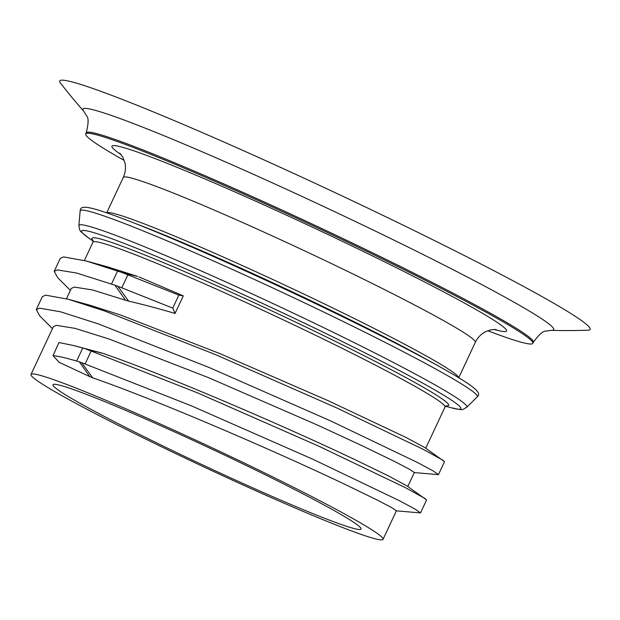 <?xml version="1.0" encoding="UTF-8"?>
<svg xmlns="http://www.w3.org/2000/svg" width="620" height="620" viewBox="0 0 620 620"><rect width="100%" height="100%" fill="white"/><g stroke="black" fill="none" stroke-linecap="round" stroke-linejoin="round"><path stroke-width="0.93" d="M96.348 412.238A170.074 9.114 -154.9 0 0 263.035 492.42A170.074 9.114 -154.9 0 0 361.026 529.046A170.074 9.114 -154.9 0 0 317.688 501.564A170.074 9.114 -154.9 0 0 150.993 421.383A170.074 9.114 -154.9 0 0 53.002 384.757A170.074 9.114 -154.9 0 0 96.348 412.238M31 374.449A194.37 10.416 -154.9 0 0 80.538 405.86A194.37 10.416 -154.9 0 0 271.033 497.496A194.37 10.416 -154.9 0 0 383.028 539.354A194.37 10.416 -154.9 0 0 333.498 507.943A194.37 10.416 -154.9 0 0 142.995 416.307A194.37 10.416 -154.9 0 0 31 374.449L53.359 326.724L56.35 325.345L75.105 328.368L109.089 339.024L208.622 377.696L317.603 425.126L362.545 445.935L395.103 461.745L409.611 469.34L414.354 472.486L407.797 486.491M92.667 377.82L89.745 376.611L79.337 361.871L81.631 362.638L92.667 377.82C160.355 401.249 279.883 453.36 344.619 484.204L377.177 500.014L391.685 507.61L396.42 510.764L383.028 539.354M79.337 361.871L76.609 361.057C66.108 357.957 58.249 356.136 53.018 355.609L59.133 362.312L89.745 376.611M76.609 361.057L82.731 348.053L101.695 352.981L73.672 345.526L58.954 342.542L53.018 355.609M101.695 352.981L103.191 353.454C170.756 376.774 290.935 429.149 355.903 460.11L388.461 475.92L406.883 485.855L426.599 499.929L420.507 512.918L396.095 510.826M70.393 290.354L57.73 277.714L54.203 271.328L60.295 258.339L63.589 256.905L86.265 260.997L107.663 266.894L137.609 276.412L123.093 272.932L178.855 295.104L172.771 308.094L175.057 313.418L183.287 295.849L139.004 276.938M128.619 301.119L125.504 300.227L114.878 285.169L117.823 286.262L128.619 301.119C142.569 304.358 158.046 308.458 175.057 313.418M66.456 298.762L71.285 288.455L74.276 287.076L92.519 289.966L125.504 300.227M52.468 328.623L39.804 315.983L36.278 309.597L42.361 296.608L45.663 295.174L68.34 299.266L89.737 305.164L120.381 314.929L219.906 353.601L328.894 401.032L406.387 437.643L424.808 447.586L444.525 461.66L438.441 474.649L414.021 472.549M83.902 111.445A642.677 642.677 0 0 1 60.504 83.15A292.841 15.686 25.1 0 1 215.636 138.4A292.841 15.686 25.1 0 1 515.476 282.1A292.841 15.686 25.1 0 1 587.946 330.228A642.677 642.677 0 0 1 551.226 330.359L551.226 330.359A259.951 13.927 -154.9 0 0 487.436 287.633A259.951 13.927 -154.9 0 0 219.488 159.301A259.951 13.927 -154.9 0 0 83.902 111.445L86.575 115.808C88.722 117.816 88.598 123.481 86.211 132.796L85.7 133.889A246.884 13.229 -154.9 0 0 124.233 160.441M487.769 330.739A246.884 13.229 -154.9 0 0 532.836 343.341A246.884 13.229 -154.9 0 0 469.914 303.451A246.884 13.229 -154.9 0 0 227.951 187.062A246.884 13.229 -154.9 0 0 85.7 133.889M183.287 295.849L178.855 295.104M117.823 286.262L172.771 308.094M81.631 362.638L191.301 405.805L312.821 459.234L399.171 500.572L415.299 509.229L420.507 512.918M36.278 309.597L39.572 308.163L60.419 311.767L98.27 323.888L209.235 367.536L330.747 420.957L417.097 462.303L433.225 470.96L438.441 474.649M54.203 271.328L57.497 269.894L76.772 273.079L114.878 285.169M82.731 348.053L73.672 345.526M85.885 348.998L197.392 392.809L318.905 446.237L405.255 487.584L425.266 498.635M103.191 353.454L87.203 349.44M68.34 299.266L104.362 310.899L215.318 354.539L336.838 407.968L423.181 449.314L443.192 460.358M86.265 260.997L121.714 272.42L137.609 276.412M121.714 272.42L123.093 272.932M127.898 274.776L121.815 287.773M111.53 283.976L117.614 270.987M91.194 350.874L85.165 363.886M446.431 405.805L444.997 407.077A194.37 10.416 -154.9 0 0 395.459 375.666A194.37 10.416 -154.9 0 0 204.956 284.03A194.37 10.416 -154.9 0 0 92.961 242.172L84.382 260.485M446.168 405.891A196.958 10.548 -154.9 0 0 398.451 373.558A196.958 10.548 -154.9 0 0 193.649 275.544A196.958 10.548 -154.9 0 0 93.124 240.513M445.64 406.224L450.43 407.565A209.428 11.222 -154.9 0 0 407.495 374.844A209.428 11.222 -154.9 0 0 175.847 264.624A209.428 11.222 -154.9 0 0 89.11 238.312L93.202 241.133M450.43 407.565C464.713 410.618 461.179 410.076 466.79 407.262A214.226 11.478 -154.9 0 0 412.331 372.457A214.226 11.478 -154.9 0 0 200.601 270.684A214.226 11.478 -154.9 0 0 78.864 225.548C80.298 231.655 77.624 229.292 89.11 238.312M466.79 407.262L477.199 396.901A219.263 11.749 -154.9 0 0 421.453 361.282A219.263 11.749 -154.9 0 0 204.755 257.114A219.263 11.749 -154.9 0 0 80.166 210.916C80.081 204.368 89.846 206.034 128.642 220.891A216.589 11.602 -154.9 0 1 421.492 356.787A216.589 11.602 -154.9 0 1 438.511 366.04L425.111 358.6A197.23 10.563 -154.9 0 0 409.618 350.168A197.23 10.563 -154.9 0 0 142.933 226.416L128.642 220.891M551.226 330.359L546.166 331.096C543.252 330.731 538.982 334.451 533.347 342.248A246.884 13.229 -154.9 0 0 470.433 302.351A246.884 13.229 -154.9 0 0 228.462 185.961A246.884 13.229 -154.9 0 0 86.211 132.796M494.078 329.406A217.883 11.671 -154.9 0 0 451.05 295.833A217.883 11.671 -154.9 0 0 207.979 180.273A217.883 11.671 -154.9 0 0 121.21 154.744M496.116 329.46L491.079 329.778L485.948 331.522C481.391 333.7 477.85 337.303 475.323 342.333A194.37 10.416 -154.9 0 0 425.785 310.922A194.37 10.416 -154.9 0 0 235.29 219.286A194.37 10.416 -154.9 0 0 123.295 177.429L106.718 212.815M458.668 377.673A194.37 10.416 -154.9 0 0 409.076 346.596A194.37 10.416 -154.9 0 0 221.115 256.083A194.37 10.416 -154.9 0 0 106.803 212.846M444.997 407.077L425.723 448.214M78.864 225.548L80.166 210.916M93.023 240.258L92.961 242.172M533.347 342.248L532.836 343.341M123.295 177.429C125.527 172.306 126.031 167.315 124.814 162.44L122.814 157.224L119.869 153.218M475.323 342.333L458.746 377.719M477.199 396.901C482.282 392.778 474.757 386.338 438.511 366.04"/></g></svg>
